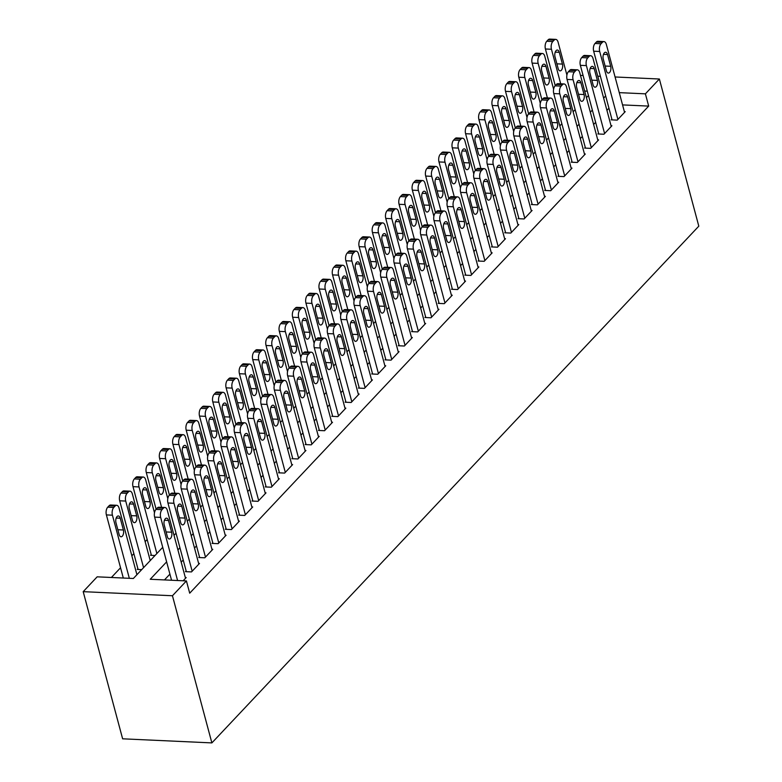 <?xml version="1.0" encoding="UTF-8"?>
<svg xmlns="http://www.w3.org/2000/svg" width="782" height="782" viewBox="0 0 782 782"><rect width="100%" height="100%" fill="white"/><g stroke="black" fill="none" stroke-linecap="round" stroke-linejoin="round"><path stroke-width="1.17" d="M162.724 547.322L133.351 578.494L97.164 576.833L83.195 591.661L122.627 738.814L211.873 742.9L698.805 226.164L659.373 79.011L645.404 93.84L619.266 92.638M147.163 539.531L145.149 541.662M133.859 553.646L131.845 555.787M120.555 567.761L111.396 577.487M611.866 119.138L611.201 119.841L617.233 120.125L625.219 111.65L624.349 111.611M598.562 133.253L597.898 133.966L603.929 134.24L611.915 125.765L611.045 125.726M585.259 147.378L584.594 148.081L590.625 148.355L598.611 139.89L597.741 139.851M571.955 161.493L571.29 162.197L577.321 162.48L585.307 154.005L584.437 153.966M558.651 175.618L557.986 176.321L564.018 176.595L572.004 168.12L571.134 168.081M545.347 189.733L544.683 190.437L550.714 190.71L558.7 182.245L557.83 182.206M532.043 203.848L531.379 204.552L537.41 204.835L545.396 196.36L544.526 196.321M518.74 217.973L518.075 218.677L524.106 218.95L532.083 210.475L531.222 210.436M505.436 232.088L504.771 232.792L510.802 233.065L518.779 224.6L517.919 224.561M492.132 246.203L491.467 246.917L497.499 247.19L505.475 238.715L504.615 238.676M478.828 260.328L478.164 261.032L484.195 261.305L492.171 252.84L491.311 252.791M465.525 274.443L464.86 275.147L470.891 275.43L478.867 266.955L478.007 266.916M452.221 288.558L451.556 289.272L457.587 289.545L465.564 281.07L464.704 281.031M438.917 302.683L438.252 303.387L444.284 303.66L452.26 295.195L451.4 295.156M425.613 316.798L424.949 317.502L430.98 317.785L438.956 309.31L438.096 309.271M412.31 330.913L411.645 331.627L417.676 331.9L425.652 323.425L424.792 323.386M399.006 345.038L398.341 345.742L404.372 346.015L412.349 337.55L411.488 337.511M385.702 359.153L385.037 359.857L391.068 360.14L399.045 351.665L398.185 351.626M372.398 373.268L371.733 373.982L377.765 374.255L385.741 365.781L384.881 365.741M359.094 387.393L358.43 388.097L364.461 388.371L372.437 379.905L371.577 379.866M345.791 401.508L345.126 402.212L351.157 402.495L359.133 394.02L358.273 393.981M332.487 415.633L331.822 416.337L337.853 416.611L345.83 408.136L344.97 408.096M319.183 429.748L318.518 430.452L324.55 430.726L332.526 422.26L331.666 422.221M305.879 443.863L305.215 444.567L311.246 444.85L319.222 436.376L318.362 436.336M292.576 457.988L291.911 458.692L297.932 458.966L305.918 450.491L305.058 450.452M279.272 472.103L278.607 472.807L284.628 473.081L292.615 464.616L291.754 464.576M265.968 486.218L265.303 486.932L271.325 487.206L279.311 478.731L278.451 478.692M252.664 500.343L251.99 501.047L258.021 501.321L266.007 492.856L265.147 492.807M239.36 514.458L238.686 515.162L244.717 515.436L252.703 506.971L251.843 506.932M226.047 528.573L225.382 529.287L231.413 529.561L239.4 521.086L238.53 521.047M212.743 542.698L212.078 543.402L218.11 543.676L226.096 535.211L225.226 535.171M199.439 556.813L198.775 557.517L204.806 557.801L212.792 549.326L211.922 549.287M186.136 570.928L185.471 571.642L191.502 571.916L199.488 563.441L198.618 563.402M137.896 568.719L137.231 569.423L141.698 569.628M151.2 554.604L150.535 555.308L155.002 555.513M166.625 561.877L150.232 579.267L186.419 580.928L189.703 593.186L648.689 106.098L622.55 104.905M608.943 108.219L606.93 110.36M595.64 122.344L593.626 124.475M582.336 136.459L580.322 138.6M569.032 150.584L567.018 152.715M555.728 164.699L553.715 166.84M542.425 178.814L540.411 180.955M529.121 192.939L527.107 195.07M515.817 207.054L513.803 209.195M502.513 221.169L500.5 223.31M489.209 235.294L487.196 237.425M475.906 249.409L473.892 251.55M462.602 263.524L460.588 265.665M449.298 277.649L447.284 279.78M435.994 291.764L433.981 293.905M422.691 305.879L420.677 308.02M409.387 320.004L407.373 322.135M396.083 334.119L394.069 336.26M382.779 348.234L380.756 350.375M369.475 362.359L367.452 364.49M356.172 376.474L354.148 378.615M342.858 390.589L340.844 392.73M329.554 404.714L327.541 406.855M316.251 418.829L314.237 420.97M302.947 432.954L300.933 435.085M289.643 447.069L287.629 449.21M276.339 461.185L274.326 463.325M263.035 475.309L261.022 477.44M249.732 489.424L247.718 491.565M236.428 503.54L234.414 505.68M223.124 517.664L221.111 519.795M209.82 531.78L207.807 533.92M196.517 545.895L194.503 548.035M183.213 560.02L181.199 562.15M169.909 574.135L164.464 579.921M183.154 580.772L186.184 577.566L185.314 577.527M648.689 106.098L645.404 93.84M186.419 580.928L172.451 595.747L211.873 742.9M659.373 79.011L615.072 76.978M600.39 76.304L597.771 76.186M583.089 75.512L580.469 75.395M587.292 91.171L584.672 91.054M174.015 535.338L176.028 533.197M187.318 521.223L189.332 519.082M200.622 507.098L202.636 504.967M213.926 492.983L215.94 490.842M227.23 478.867L229.243 476.727M240.533 464.743L242.547 462.612M253.837 450.627L255.851 448.487M267.141 436.512L269.155 434.372M280.445 422.388L282.458 420.247M293.749 408.272L295.762 406.132M307.052 394.148L309.066 392.017M320.356 380.032L322.37 377.892M333.66 365.917L335.673 363.777M346.964 351.792L348.977 349.662M360.267 337.677L362.281 335.537M373.571 323.562L375.585 321.422M386.875 309.437L388.889 307.306M400.179 295.322L402.202 293.182M413.483 281.207L415.506 279.066M426.786 267.082L428.81 264.951M440.1 252.967L442.113 250.827M453.404 238.852L455.417 236.711M466.707 224.727L468.721 222.596M480.011 210.612L482.025 208.471M493.315 196.497L495.329 194.356M506.619 182.372L508.632 180.241M519.922 168.257L521.936 166.116M533.226 154.132L535.24 152.001M546.53 140.017L548.544 137.876M559.834 125.902L561.847 123.761M573.138 111.777L575.151 109.646M586.441 97.662L588.455 95.521M83.195 591.661L172.451 595.747M605.659 95.961L603.645 98.102M592.355 110.076L590.342 112.217M579.051 124.201L577.038 126.332M565.748 138.316L563.734 140.457M552.444 152.431L550.43 154.572M539.14 166.556L537.126 168.687M525.836 180.671L523.823 182.812M512.533 194.786L510.519 196.927M499.229 208.911L497.215 211.042M485.925 223.026L483.911 225.167M472.621 237.142L470.608 239.282M459.317 251.266L457.294 253.407M446.014 265.381L443.99 267.522M432.71 279.506L430.687 281.637M419.396 293.621L417.383 295.762M406.093 307.737L404.079 309.877M392.789 321.861L390.775 323.992M379.485 335.977L377.471 338.117M366.181 350.092L364.168 352.232M352.877 364.217L350.864 366.347M339.574 378.332L337.56 380.472M326.27 392.447L324.256 394.587M312.966 406.572L310.953 408.703M299.662 420.687L297.649 422.827M286.359 434.802L284.345 436.942M273.055 448.927L271.041 451.058M259.751 463.042L257.737 465.182M246.447 477.157L244.434 479.298M233.144 491.282L231.13 493.422M219.84 505.397L217.826 507.538M206.536 519.522L204.522 521.653M193.232 533.637L191.219 535.778M179.928 547.752L177.915 549.893M177.582 580.518L160.662 517.391A5.66 2.962 92.6 0 1 162.011 509.668L163.34 508.251A5.66 2.962 92.6 0 1 164.914 507.498A5.66 2.962 92.6 0 1 167.319 510.333L185.52 578.269M164.914 507.498L158.883 507.225A5.66 2.962 -87.4 0 0 157.309 507.977L155.98 509.385A5.66 2.962 -87.4 0 0 154.631 517.117L171.551 580.244M164.23 524.947A4.536 2.366 -87.4 0 1 164.396 520.382A4.536 2.366 -87.4 0 1 166.566 518.163A4.536 2.366 -87.4 0 1 168.482 520.431L171.639 532.21A4.536 2.366 -87.4 0 1 171.473 536.775A4.536 2.366 -87.4 0 1 169.303 538.994A4.536 2.366 -87.4 0 1 167.377 536.726L164.23 524.947M129.333 578.309L112.422 515.182A5.66 2.962 92.6 0 1 113.771 507.45L115.101 506.042A5.66 2.962 92.6 0 1 116.674 505.289A5.66 2.962 92.6 0 1 119.069 508.124L136.918 574.711M123.302 578.035L106.391 514.908A5.66 2.962 -87.4 0 1 107.74 507.176L109.069 505.768A5.66 2.962 -87.4 0 1 110.643 505.016L116.674 505.289M115.98 522.738L119.138 534.517A4.536 2.366 92.6 0 0 121.063 536.784A4.536 2.366 92.6 0 0 123.224 534.565A4.536 2.366 92.6 0 0 123.39 529.991L120.242 518.222A4.536 2.366 92.6 0 0 118.317 515.954A4.536 2.366 92.6 0 0 116.156 518.173A4.536 2.366 92.6 0 0 115.98 522.738M192.167 571.212L173.966 503.276A5.66 2.962 92.6 0 1 175.315 495.544L176.644 494.136A5.66 2.962 92.6 0 1 178.218 493.383A5.66 2.962 92.6 0 1 180.622 496.218L198.824 564.145M178.218 493.383L172.187 493.1A5.66 2.962 -87.4 0 0 170.613 493.862L169.283 495.27A5.66 2.962 -87.4 0 0 167.935 503.002L186.341 571.681M177.534 510.832A4.536 2.366 -87.4 0 1 177.7 506.257A4.536 2.366 -87.4 0 1 179.87 504.048A4.536 2.366 -87.4 0 1 181.786 506.316L184.943 518.085A4.536 2.366 -87.4 0 1 184.777 522.659A4.536 2.366 -87.4 0 1 182.607 524.869A4.536 2.366 -87.4 0 1 180.681 522.601L177.534 510.832M205.47 557.087L187.269 489.161A5.66 2.962 92.6 0 1 188.618 481.429L189.948 480.011A5.66 2.962 92.6 0 1 191.522 479.258A5.66 2.962 92.6 0 1 193.926 482.093L212.127 550.029M191.522 479.258L185.49 478.985A5.66 2.962 -87.4 0 0 183.917 479.737L182.587 481.155A5.66 2.962 -87.4 0 0 181.238 488.877L199.645 557.556M190.837 496.717A4.536 2.366 -87.4 0 1 191.004 492.142A4.536 2.366 -87.4 0 1 193.174 489.933A4.536 2.366 -87.4 0 1 195.089 492.201L198.247 503.97A4.536 2.366 -87.4 0 1 198.081 508.544A4.536 2.366 -87.4 0 1 195.911 510.754A4.536 2.366 -87.4 0 1 193.985 508.486L190.837 496.717M218.774 542.972L200.573 475.036A5.66 2.962 92.6 0 1 201.922 467.313L203.252 465.896A5.66 2.962 92.6 0 1 204.825 465.143A5.66 2.962 92.6 0 1 207.23 467.978L225.431 535.914M204.825 465.143L198.794 464.87A5.66 2.962 -87.4 0 0 197.22 465.622L195.891 467.03A5.66 2.962 -87.4 0 0 194.542 474.762L212.948 543.441M204.141 482.592A4.536 2.366 -87.4 0 1 204.307 478.027A4.536 2.366 -87.4 0 1 206.477 475.808A4.536 2.366 -87.4 0 1 208.393 478.076L211.551 489.855A4.536 2.366 -87.4 0 1 211.384 494.42A4.536 2.366 -87.4 0 1 209.214 496.638A4.536 2.366 -87.4 0 1 207.289 494.371L204.141 482.592M232.078 528.857L213.877 460.921A5.66 2.962 92.6 0 1 215.226 453.189L216.555 451.781A5.66 2.962 92.6 0 1 218.129 451.028A5.66 2.962 92.6 0 1 220.534 453.863L238.735 521.789M218.129 451.028L212.098 450.745A5.66 2.962 -87.4 0 0 210.524 451.497L209.195 452.915A5.66 2.962 -87.4 0 0 207.846 460.647L226.252 529.326M217.445 468.477A4.536 2.366 -87.4 0 1 217.611 463.902A4.536 2.366 -87.4 0 1 219.781 461.693A4.536 2.366 -87.4 0 1 221.697 463.961L224.854 475.73A4.536 2.366 -87.4 0 1 224.688 480.304A4.536 2.366 -87.4 0 1 222.518 482.514A4.536 2.366 -87.4 0 1 220.592 480.246L217.445 468.477M143.565 567.654L125.726 501.067A5.66 2.962 92.6 0 1 127.075 493.334L128.404 491.927A5.66 2.962 92.6 0 1 129.978 491.174A5.66 2.962 92.6 0 1 132.373 493.999L150.222 560.596M138.091 569.462L119.695 500.783A5.66 2.962 -87.4 0 1 121.044 493.061L122.373 491.643A5.66 2.962 -87.4 0 1 123.947 490.891L129.978 491.174M129.284 508.623L132.441 520.392A4.536 2.366 92.6 0 0 134.367 522.659A4.536 2.366 92.6 0 0 136.527 520.45A4.536 2.366 92.6 0 0 136.703 515.876L133.546 504.107A4.536 2.366 92.6 0 0 131.62 501.839A4.536 2.366 92.6 0 0 129.46 504.048A4.536 2.366 92.6 0 0 129.284 508.623M156.869 553.529L139.03 486.942A5.66 2.962 92.6 0 1 140.379 479.219L141.708 477.802A5.66 2.962 92.6 0 1 143.282 477.049A5.66 2.962 92.6 0 1 145.677 479.884L154.494 512.767M151.405 555.347L132.999 486.668A5.66 2.962 -87.4 0 1 134.348 478.936L135.677 477.528A5.66 2.962 -87.4 0 1 137.251 476.776L143.282 477.049M142.588 494.507L145.745 506.277A4.536 2.366 92.6 0 0 147.671 508.544A4.536 2.366 92.6 0 0 149.831 506.325A4.536 2.366 92.6 0 0 150.007 501.761L146.85 489.982A4.536 2.366 92.6 0 0 144.924 487.714A4.536 2.366 92.6 0 0 142.764 489.933A4.536 2.366 92.6 0 0 142.588 494.507M161.581 507.342L152.334 472.827A5.66 2.962 92.6 0 1 153.683 465.095L155.012 463.687A5.66 2.962 92.6 0 1 156.586 462.934A5.66 2.962 92.6 0 1 158.981 465.769L167.798 498.652M156.126 509.229L146.302 472.553A5.66 2.962 -87.4 0 1 147.651 464.821L148.981 463.413A5.66 2.962 -87.4 0 1 150.555 462.661L156.586 462.934M155.892 480.383L159.049 492.152A4.536 2.366 92.6 0 0 160.975 494.42A4.536 2.366 92.6 0 0 163.135 492.21A4.536 2.366 92.6 0 0 163.311 487.636L160.154 475.867A4.536 2.366 92.6 0 0 158.228 473.599A4.536 2.366 92.6 0 0 156.068 475.808A4.536 2.366 92.6 0 0 155.892 480.383M174.885 493.227L165.637 458.711A5.66 2.962 92.6 0 1 166.986 450.979L168.316 449.572A5.66 2.962 92.6 0 1 169.89 448.809A5.66 2.962 92.6 0 1 172.284 451.644L181.101 484.537M169.43 495.114L159.606 458.428A5.66 2.962 -87.4 0 1 160.955 450.706L162.285 449.288A5.66 2.962 -87.4 0 1 163.858 448.536L169.89 448.809M169.195 466.268L172.353 478.037A4.536 2.366 92.6 0 0 174.278 480.304A4.536 2.366 92.6 0 0 176.439 478.095A4.536 2.366 92.6 0 0 176.615 473.521L173.457 461.751A4.536 2.366 92.6 0 0 171.532 459.484A4.536 2.366 92.6 0 0 169.371 461.693A4.536 2.366 92.6 0 0 169.195 466.268M245.382 514.732L227.181 446.796A5.66 2.962 92.6 0 1 228.53 439.073L229.859 437.656A5.66 2.962 92.6 0 1 231.433 436.903A5.66 2.962 92.6 0 1 233.838 439.738L252.039 507.674M231.433 436.903L225.402 436.63A5.66 2.962 -87.4 0 0 223.828 437.382L222.499 438.8A5.66 2.962 -87.4 0 0 221.15 446.522L239.556 515.201M230.749 454.362A4.536 2.366 -87.4 0 1 230.915 449.787A4.536 2.366 -87.4 0 1 233.085 447.578A4.536 2.366 -87.4 0 1 235.001 449.846L238.158 461.615A4.536 2.366 -87.4 0 1 237.992 466.189A4.536 2.366 -87.4 0 1 235.822 468.398A4.536 2.366 -87.4 0 1 233.896 466.131L230.749 454.362M188.188 479.112L178.941 444.587A5.66 2.962 92.6 0 1 180.29 436.864L181.62 435.447A5.66 2.962 92.6 0 1 183.193 434.694A5.66 2.962 92.6 0 1 185.588 437.529L194.405 470.412M182.734 480.989L172.91 444.313A5.66 2.962 -87.4 0 1 174.259 436.581L175.588 435.173A5.66 2.962 -87.4 0 1 177.162 434.421L183.193 434.694M182.499 452.143L185.657 463.922A4.536 2.366 92.6 0 0 187.582 466.189A4.536 2.366 92.6 0 0 189.743 463.97A4.536 2.366 92.6 0 0 189.918 459.405L186.761 447.627A4.536 2.366 92.6 0 0 184.835 445.359A4.536 2.366 92.6 0 0 182.675 447.578A4.536 2.366 92.6 0 0 182.499 452.143M258.686 500.617L240.485 432.681A5.66 2.962 92.6 0 1 241.834 424.949L243.163 423.541A5.66 2.962 92.6 0 1 244.737 422.788A5.66 2.962 92.6 0 1 247.141 425.623L265.342 493.559M244.737 422.788L238.706 422.515A5.66 2.962 -87.4 0 0 237.132 423.267L235.802 424.675A5.66 2.962 -87.4 0 0 234.453 432.407L252.86 501.086M244.052 440.237A4.536 2.366 -87.4 0 1 244.219 435.672A4.536 2.366 -87.4 0 1 246.389 433.453A4.536 2.366 -87.4 0 1 248.305 435.721L251.462 447.49A4.536 2.366 -87.4 0 1 251.296 452.064A4.536 2.366 -87.4 0 1 249.126 454.283A4.536 2.366 -87.4 0 1 247.2 452.016L244.052 440.237M201.492 464.987L192.245 430.471A5.66 2.962 92.6 0 1 193.594 422.739L194.923 421.332A5.66 2.962 92.6 0 1 196.497 420.579A5.66 2.962 92.6 0 1 198.892 423.414L207.709 456.297M196.038 466.874L186.214 430.198A5.66 2.962 -87.4 0 1 187.563 422.466L188.892 421.058A5.66 2.962 -87.4 0 1 190.466 420.296L196.497 420.579M195.803 438.028L198.96 449.797A4.536 2.366 92.6 0 0 200.886 452.064A4.536 2.366 92.6 0 0 203.046 449.855A4.536 2.366 92.6 0 0 203.222 445.281L200.065 433.511A4.536 2.366 92.6 0 0 198.139 431.244A4.536 2.366 92.6 0 0 195.979 433.453A4.536 2.366 92.6 0 0 195.803 438.028M271.989 486.502L253.788 418.565A5.66 2.962 92.6 0 1 255.137 410.833L256.467 409.426A5.66 2.962 92.6 0 1 258.04 408.673A5.66 2.962 92.6 0 1 260.445 411.508L278.646 479.434M258.04 408.673L252.009 408.39A5.66 2.962 -87.4 0 0 250.435 409.142L249.106 410.56A5.66 2.962 -87.4 0 0 247.757 418.282L266.163 486.971M257.356 426.122A4.536 2.366 -87.4 0 1 257.522 421.547A4.536 2.366 -87.4 0 1 259.692 419.338A4.536 2.366 -87.4 0 1 261.608 421.606L264.766 433.375A4.536 2.366 -87.4 0 1 264.599 437.949A4.536 2.366 -87.4 0 1 262.429 440.158A4.536 2.366 -87.4 0 1 260.504 437.891L257.356 426.122M214.796 450.872L205.549 416.356A5.66 2.962 92.6 0 1 206.898 408.624L208.227 407.207A5.66 2.962 92.6 0 1 209.801 406.454A5.66 2.962 92.6 0 1 212.196 409.289L221.013 442.182M209.341 452.758L199.518 416.073A5.66 2.962 -87.4 0 1 200.866 408.351L202.196 406.933A5.66 2.962 -87.4 0 1 203.77 406.181L209.801 406.454M209.107 423.912L212.264 435.682A4.536 2.366 92.6 0 0 214.19 437.949A4.536 2.366 92.6 0 0 216.35 435.74A4.536 2.366 92.6 0 0 216.526 431.165L213.369 419.396A4.536 2.366 92.6 0 0 211.443 417.129A4.536 2.366 92.6 0 0 209.283 419.338A4.536 2.366 92.6 0 0 209.107 423.912M285.303 472.377L267.092 404.441A5.66 2.962 92.6 0 1 268.441 396.718L269.77 395.301A5.66 2.962 92.6 0 1 271.344 394.548A5.66 2.962 92.6 0 1 273.749 397.383L291.95 465.319M271.344 394.548L265.313 394.275A5.66 2.962 -87.4 0 0 263.739 395.027L262.41 396.435A5.66 2.962 -87.4 0 0 261.061 404.167L279.467 472.846M270.66 412.006A4.536 2.366 -87.4 0 1 270.826 407.432A4.536 2.366 -87.4 0 1 272.996 405.213A4.536 2.366 -87.4 0 1 274.912 407.481L278.069 419.26A4.536 2.366 -87.4 0 1 277.903 423.824A4.536 2.366 -87.4 0 1 275.733 426.043A4.536 2.366 -87.4 0 1 273.817 423.776L270.66 412.006M228.1 436.757L218.852 402.231A5.66 2.962 92.6 0 1 220.201 394.509L221.531 393.092A5.66 2.962 92.6 0 1 223.105 392.339A5.66 2.962 92.6 0 1 225.499 395.174L234.317 428.057M222.645 438.634L212.821 401.958A5.66 2.962 -87.4 0 1 214.17 394.226L215.5 392.818A5.66 2.962 -87.4 0 1 217.073 392.065L223.105 392.339M222.411 409.788L225.568 421.566A4.536 2.366 92.6 0 0 227.494 423.834A4.536 2.366 92.6 0 0 229.654 421.615A4.536 2.366 92.6 0 0 229.83 417.05L226.672 405.272A4.536 2.366 92.6 0 0 224.747 403.004A4.536 2.366 92.6 0 0 222.587 405.223A4.536 2.366 92.6 0 0 222.411 409.788M298.607 458.262L280.396 390.326A5.66 2.962 92.6 0 1 281.745 382.594L283.074 381.186A5.66 2.962 92.6 0 1 284.648 380.433A5.66 2.962 92.6 0 1 287.053 383.268L305.254 451.204M284.648 380.433L278.617 380.16A5.66 2.962 -87.4 0 0 277.043 380.912L275.714 382.32A5.66 2.962 -87.4 0 0 274.365 390.052L292.771 458.731M283.964 397.882A4.536 2.366 -87.4 0 1 284.13 393.317A4.536 2.366 -87.4 0 1 286.3 391.098A4.536 2.366 -87.4 0 1 288.216 393.366L291.373 405.135A4.536 2.366 -87.4 0 1 291.207 409.709A4.536 2.366 -87.4 0 1 289.037 411.928A4.536 2.366 -87.4 0 1 287.121 409.66L283.964 397.882M311.91 444.147L293.7 376.21A5.66 2.962 92.6 0 1 295.049 368.478L296.378 367.071A5.66 2.962 92.6 0 1 297.952 366.318A5.66 2.962 92.6 0 1 300.356 369.153L318.557 437.079M297.952 366.318L291.921 366.035A5.66 2.962 -87.4 0 0 290.347 366.787L289.017 368.205A5.66 2.962 -87.4 0 0 287.668 375.927L306.075 444.616M297.268 383.767A4.536 2.366 -87.4 0 1 297.434 379.192A4.536 2.366 -87.4 0 1 299.604 376.983A4.536 2.366 -87.4 0 1 301.52 379.25L304.677 391.02A4.536 2.366 -87.4 0 1 304.511 395.594A4.536 2.366 -87.4 0 1 302.341 397.803A4.536 2.366 -87.4 0 1 300.425 395.536L297.268 383.767M325.214 430.022L307.003 362.086A5.66 2.962 92.6 0 1 308.352 354.363L309.682 352.946A5.66 2.962 92.6 0 1 311.256 352.193A5.66 2.962 92.6 0 1 313.66 355.028L331.861 422.964M311.256 352.193L305.224 351.92A5.66 2.962 -87.4 0 0 303.651 352.672L302.321 354.08A5.66 2.962 -87.4 0 0 300.972 361.812L319.379 430.491M310.571 369.651A4.536 2.366 -87.4 0 1 310.737 365.077A4.536 2.366 -87.4 0 1 312.908 362.858A4.536 2.366 -87.4 0 1 314.823 365.126L317.981 376.904A4.536 2.366 -87.4 0 1 317.815 381.469A4.536 2.366 -87.4 0 1 315.645 383.688A4.536 2.366 -87.4 0 1 313.729 381.421L310.571 369.651M338.518 415.907L320.307 347.97A5.66 2.962 92.6 0 1 321.656 340.238L322.986 338.831A5.66 2.962 92.6 0 1 324.559 338.078A5.66 2.962 92.6 0 1 326.964 340.913L345.165 408.849M324.559 338.078L318.528 337.804A5.66 2.962 -87.4 0 0 316.954 338.557L315.625 339.965A5.66 2.962 -87.4 0 0 314.276 347.697L332.682 416.376M323.875 355.527A4.536 2.366 -87.4 0 1 324.041 350.962A4.536 2.366 -87.4 0 1 326.211 348.743A4.536 2.366 -87.4 0 1 328.127 351.01L331.285 362.78A4.536 2.366 -87.4 0 1 331.118 367.354A4.536 2.366 -87.4 0 1 328.948 369.573A4.536 2.366 -87.4 0 1 327.032 367.305L323.875 355.527M351.822 401.782L333.611 333.855A5.66 2.962 92.6 0 1 334.96 326.123L336.289 324.716A5.66 2.962 92.6 0 1 337.863 323.963A5.66 2.962 92.6 0 1 340.268 326.788L358.469 394.724M337.863 323.963L331.832 323.68A5.66 2.962 -87.4 0 0 330.258 324.432L328.929 325.85A5.66 2.962 -87.4 0 0 327.59 333.572L345.986 402.251M337.179 341.411A4.536 2.366 -87.4 0 1 337.345 336.837A4.536 2.366 -87.4 0 1 339.515 334.628A4.536 2.366 -87.4 0 1 341.431 336.895L344.588 348.664A4.536 2.366 -87.4 0 1 344.422 353.239A4.536 2.366 -87.4 0 1 342.252 355.448A4.536 2.366 -87.4 0 1 340.336 353.181L337.179 341.411M365.126 387.667L346.915 319.73A5.66 2.962 92.6 0 1 348.264 312.008L349.593 310.591A5.66 2.962 92.6 0 1 351.167 309.838A5.66 2.962 92.6 0 1 353.572 312.673L371.773 380.609M351.167 309.838L345.136 309.564A5.66 2.962 -87.4 0 0 343.562 310.317L342.233 311.725A5.66 2.962 -87.4 0 0 340.893 319.457L359.29 388.136M350.483 327.296A4.536 2.366 -87.4 0 1 350.649 322.722A4.536 2.366 -87.4 0 1 352.819 320.503A4.536 2.366 -87.4 0 1 354.735 322.771L357.892 334.549A4.536 2.366 -87.4 0 1 357.726 339.114A4.536 2.366 -87.4 0 1 355.556 341.333A4.536 2.366 -87.4 0 1 353.64 339.065L350.483 327.296M378.429 373.552L360.219 305.615A5.66 2.962 92.6 0 1 361.567 297.883L362.897 296.476A5.66 2.962 92.6 0 1 364.471 295.723A5.66 2.962 92.6 0 1 366.875 298.558L385.076 366.494M364.471 295.723L358.439 295.449A5.66 2.962 -87.4 0 0 356.866 296.202L355.536 297.61A5.66 2.962 -87.4 0 0 354.197 305.342L372.594 374.021M363.786 313.171A4.536 2.366 -87.4 0 1 363.953 308.597A4.536 2.366 -87.4 0 1 366.123 306.388A4.536 2.366 -87.4 0 1 368.048 308.655L371.196 320.425A4.536 2.366 -87.4 0 1 371.03 324.999A4.536 2.366 -87.4 0 1 368.86 327.208A4.536 2.366 -87.4 0 1 366.944 324.941L363.786 313.171M391.733 359.427L373.532 291.5A5.66 2.962 92.6 0 1 374.871 283.768L376.201 282.361A5.66 2.962 92.6 0 1 377.774 281.598A5.66 2.962 92.6 0 1 380.179 284.433L398.38 352.369M377.774 281.598L371.743 281.325A5.66 2.962 -87.4 0 0 370.169 282.077L368.84 283.495A5.66 2.962 -87.4 0 0 367.501 291.217L385.897 359.896M377.09 299.056A4.536 2.366 -87.4 0 1 377.256 294.482A4.536 2.366 -87.4 0 1 379.426 292.273A4.536 2.366 -87.4 0 1 381.352 294.54L384.5 306.309A4.536 2.366 -87.4 0 1 384.333 310.884A4.536 2.366 -87.4 0 1 382.163 313.093A4.536 2.366 -87.4 0 1 380.248 310.825L377.09 299.056M405.037 345.312L386.836 277.375A5.66 2.962 92.6 0 1 388.175 269.653L389.504 268.236A5.66 2.962 92.6 0 1 391.078 267.483A5.66 2.962 92.6 0 1 393.483 270.318L411.684 338.254M391.078 267.483L385.047 267.209A5.66 2.962 -87.4 0 0 383.473 267.962L382.144 269.37A5.66 2.962 -87.4 0 0 380.805 277.102L399.201 345.781M390.394 284.931A4.536 2.366 -87.4 0 1 390.56 280.367A4.536 2.366 -87.4 0 1 392.73 278.148A4.536 2.366 -87.4 0 1 394.656 280.415L397.803 292.194A4.536 2.366 -87.4 0 1 397.637 296.759A4.536 2.366 -87.4 0 1 395.467 298.978A4.536 2.366 -87.4 0 1 393.551 296.71L390.394 284.931M418.341 331.197L400.14 263.26A5.66 2.962 92.6 0 1 401.479 255.528L402.808 254.121A5.66 2.962 92.6 0 1 404.382 253.368A5.66 2.962 92.6 0 1 406.787 256.203L424.988 324.139M404.382 253.368L398.351 253.085A5.66 2.962 -87.4 0 0 396.777 253.847L395.448 255.255A5.66 2.962 -87.4 0 0 394.108 262.987L412.505 331.666M403.698 270.816A4.536 2.366 -87.4 0 1 403.864 266.242A4.536 2.366 -87.4 0 1 406.034 264.033A4.536 2.366 -87.4 0 1 407.96 266.3L411.107 278.069A4.536 2.366 -87.4 0 1 410.941 282.644A4.536 2.366 -87.4 0 1 408.771 284.853A4.536 2.366 -87.4 0 1 406.855 282.585L403.698 270.816M431.644 317.072L413.443 249.145A5.66 2.962 92.6 0 1 414.783 241.413L416.112 239.996A5.66 2.962 92.6 0 1 417.686 239.243A5.66 2.962 92.6 0 1 420.09 242.078L438.291 310.014M417.686 239.243L411.655 238.969A5.66 2.962 -87.4 0 0 410.091 239.722L408.751 241.139A5.66 2.962 -87.4 0 0 407.412 248.862L425.809 317.541M417.002 256.701A4.536 2.366 -87.4 0 1 417.168 252.127A4.536 2.366 -87.4 0 1 419.338 249.917A4.536 2.366 -87.4 0 1 421.263 252.185L424.411 263.954A4.536 2.366 -87.4 0 1 424.245 268.529A4.536 2.366 -87.4 0 1 422.075 270.738A4.536 2.366 -87.4 0 1 420.159 268.47L417.002 256.701M444.948 302.957L426.747 235.02A5.66 2.962 92.6 0 1 428.086 227.298L429.416 225.881A5.66 2.962 92.6 0 1 430.99 225.128A5.66 2.962 92.6 0 1 433.394 227.963L451.595 295.899M430.99 225.128L424.968 224.854A5.66 2.962 -87.4 0 0 423.394 225.607L422.055 227.015A5.66 2.962 -87.4 0 0 420.716 234.747L439.113 303.426M430.305 242.576A4.536 2.366 -87.4 0 1 430.471 238.011A4.536 2.366 -87.4 0 1 432.642 235.793A4.536 2.366 -87.4 0 1 434.567 238.06L437.715 249.839A4.536 2.366 -87.4 0 1 437.549 254.404A4.536 2.366 -87.4 0 1 435.378 256.623A4.536 2.366 -87.4 0 1 433.463 254.355L430.305 242.576M241.403 422.632L232.156 388.116A5.66 2.962 92.6 0 1 233.505 380.384L234.835 378.977A5.66 2.962 92.6 0 1 236.408 378.224A5.66 2.962 92.6 0 1 238.803 381.059L247.62 413.942M235.949 424.518L226.125 387.843A5.66 2.962 -87.4 0 1 227.474 380.111L228.803 378.693A5.66 2.962 -87.4 0 1 230.377 377.941L236.408 378.224M235.714 395.672L238.872 407.442A4.536 2.366 92.6 0 0 240.797 409.709A4.536 2.366 92.6 0 0 242.958 407.5A4.536 2.366 92.6 0 0 243.134 402.925L239.976 391.156A4.536 2.366 92.6 0 0 238.051 388.889A4.536 2.366 92.6 0 0 235.89 391.098A4.536 2.366 92.6 0 0 235.714 395.672M254.707 408.517L245.46 374.001A5.66 2.962 92.6 0 1 246.809 366.269L248.138 364.852A5.66 2.962 92.6 0 1 249.712 364.099A5.66 2.962 92.6 0 1 252.117 366.934L260.924 399.827M249.253 410.403L239.429 373.718A5.66 2.962 -87.4 0 1 240.778 365.996L242.107 364.578A5.66 2.962 -87.4 0 1 243.681 363.825L249.712 364.099M249.028 381.557L252.175 393.326A4.536 2.366 92.6 0 0 254.101 395.594A4.536 2.366 92.6 0 0 256.261 393.385A4.536 2.366 92.6 0 0 256.437 388.81L253.28 377.041A4.536 2.366 92.6 0 0 251.354 374.774A4.536 2.366 92.6 0 0 249.194 376.983A4.536 2.366 92.6 0 0 249.028 381.557M268.011 394.402L258.764 359.876A5.66 2.962 92.6 0 1 260.113 352.144L261.442 350.737A5.66 2.962 92.6 0 1 263.016 349.984A5.66 2.962 92.6 0 1 265.421 352.819L274.228 385.702M262.566 396.279L252.733 359.603A5.66 2.962 -87.4 0 1 254.082 351.871L255.411 350.463A5.66 2.962 -87.4 0 1 256.985 349.71L263.016 349.984M262.332 367.432L265.479 379.211A4.536 2.366 92.6 0 0 267.405 381.479A4.536 2.366 92.6 0 0 269.565 379.26A4.536 2.366 92.6 0 0 269.741 374.686L266.584 362.916A4.536 2.366 92.6 0 0 264.668 360.649A4.536 2.366 92.6 0 0 262.498 362.868A4.536 2.366 92.6 0 0 262.332 367.432M281.315 380.277L272.068 345.761A5.66 2.962 92.6 0 1 273.417 338.029L274.746 336.622A5.66 2.962 92.6 0 1 276.32 335.869A5.66 2.962 92.6 0 1 278.724 338.704L287.532 371.587M275.87 382.163L266.036 345.488A5.66 2.962 -87.4 0 1 267.385 337.756L268.715 336.338A5.66 2.962 -87.4 0 1 270.289 335.586L276.32 335.869M275.635 353.317L278.783 365.086A4.536 2.366 92.6 0 0 280.709 367.354A4.536 2.366 92.6 0 0 282.879 365.145A4.536 2.366 92.6 0 0 283.045 360.57L279.888 348.801A4.536 2.366 92.6 0 0 277.972 346.534A4.536 2.366 92.6 0 0 275.802 348.743A4.536 2.366 92.6 0 0 275.635 353.317M294.618 366.162L285.371 331.636A5.66 2.962 92.6 0 1 286.72 323.914L288.05 322.497A5.66 2.962 92.6 0 1 289.623 321.744A5.66 2.962 92.6 0 1 292.028 324.579L300.835 357.472M289.174 368.039L279.34 331.363A5.66 2.962 -87.4 0 1 280.689 323.64L282.019 322.223A5.66 2.962 -87.4 0 1 283.592 321.47L289.623 321.744M288.939 339.202L292.087 350.971A4.536 2.366 92.6 0 0 294.012 353.239A4.536 2.366 92.6 0 0 296.183 351.03A4.536 2.366 92.6 0 0 296.349 346.455L293.191 334.676A4.536 2.366 92.6 0 0 291.275 332.418A4.536 2.366 92.6 0 0 289.105 334.628A4.536 2.366 92.6 0 0 288.939 339.202M307.922 352.047L298.675 317.521A5.66 2.962 92.6 0 1 300.024 309.789L301.353 308.382A5.66 2.962 92.6 0 1 302.927 307.629A5.66 2.962 92.6 0 1 305.332 310.464L314.139 343.347M302.478 353.923L292.644 317.248A5.66 2.962 -87.4 0 1 293.993 309.516L295.322 308.108A5.66 2.962 -87.4 0 1 296.896 307.355L302.927 307.629M302.243 325.077L305.391 336.856A4.536 2.366 92.6 0 0 307.316 339.124A4.536 2.366 92.6 0 0 309.486 336.905A4.536 2.366 92.6 0 0 309.652 332.33L306.495 320.561A4.536 2.366 92.6 0 0 304.579 318.294A4.536 2.366 92.6 0 0 302.409 320.512A4.536 2.366 92.6 0 0 302.243 325.077M321.226 337.922L311.979 303.406A5.66 2.962 92.6 0 1 313.328 295.674L314.657 294.267A5.66 2.962 92.6 0 1 316.231 293.514A5.66 2.962 92.6 0 1 318.636 296.349L327.443 329.232M315.781 339.808L305.948 303.123A5.66 2.962 -87.4 0 1 307.297 295.401L308.626 293.983A5.66 2.962 -87.4 0 1 310.2 293.23L316.231 293.514M315.547 310.962L318.694 322.731A4.536 2.366 92.6 0 0 320.62 324.999A4.536 2.366 92.6 0 0 322.79 322.79A4.536 2.366 92.6 0 0 322.956 318.215L319.799 306.446A4.536 2.366 92.6 0 0 317.883 304.178A4.536 2.366 92.6 0 0 315.713 306.388A4.536 2.366 92.6 0 0 315.547 310.962M334.53 323.807L325.283 289.281A5.66 2.962 92.6 0 1 326.632 281.559L327.961 280.142A5.66 2.962 92.6 0 1 329.535 279.389A5.66 2.962 92.6 0 1 331.939 282.224L340.747 315.107M329.085 325.683L319.252 289.008A5.66 2.962 -87.4 0 1 320.6 281.276L321.93 279.868A5.66 2.962 -87.4 0 1 323.504 279.115L329.535 279.389M328.851 296.847L331.998 308.616A4.536 2.366 92.6 0 0 333.924 310.884A4.536 2.366 92.6 0 0 336.094 308.665A4.536 2.366 92.6 0 0 336.26 304.1L333.103 292.321A4.536 2.366 92.6 0 0 331.187 290.054A4.536 2.366 92.6 0 0 329.017 292.273A4.536 2.366 92.6 0 0 328.851 296.847M347.834 309.692L338.586 275.166A5.66 2.962 92.6 0 1 339.935 267.434L341.265 266.027A5.66 2.962 92.6 0 1 342.839 265.274A5.66 2.962 92.6 0 1 345.243 268.109L354.05 300.992M342.389 311.568L332.555 274.893A5.66 2.962 -87.4 0 1 333.904 267.161L335.234 265.753A5.66 2.962 -87.4 0 1 336.807 265L342.839 265.274M342.154 282.722L345.302 294.501A4.536 2.366 92.6 0 0 347.228 296.769A4.536 2.366 92.6 0 0 349.398 294.55A4.536 2.366 92.6 0 0 349.564 289.975L346.406 278.206A4.536 2.366 92.6 0 0 344.491 275.938A4.536 2.366 92.6 0 0 342.32 278.157A4.536 2.366 92.6 0 0 342.154 282.722M361.137 295.567L351.89 261.051A5.66 2.962 92.6 0 1 353.239 253.319L354.569 251.912A5.66 2.962 92.6 0 1 356.142 251.159A5.66 2.962 92.6 0 1 358.547 253.994L367.354 286.877M355.693 297.453L345.859 260.768A5.66 2.962 -87.4 0 1 347.208 253.045L348.537 251.628A5.66 2.962 -87.4 0 1 350.111 250.875L356.142 251.159M355.458 268.607L358.606 280.376A4.536 2.366 92.6 0 0 360.531 282.644A4.536 2.366 92.6 0 0 362.701 280.435A4.536 2.366 92.6 0 0 362.868 275.86L359.71 264.091A4.536 2.366 92.6 0 0 357.794 261.823A4.536 2.366 92.6 0 0 355.624 264.033A4.536 2.366 92.6 0 0 355.458 268.607M374.441 281.452L365.194 246.926A5.66 2.962 92.6 0 1 366.543 239.204L367.872 237.787A5.66 2.962 92.6 0 1 369.446 237.034A5.66 2.962 92.6 0 1 371.851 239.869L380.658 272.752M368.996 283.328L359.163 246.653A5.66 2.962 -87.4 0 1 360.512 238.921L361.841 237.513A5.66 2.962 -87.4 0 1 363.415 236.76L369.446 237.034M368.762 254.492L371.909 266.261A4.536 2.366 92.6 0 0 373.835 268.529A4.536 2.366 92.6 0 0 376.005 266.31A4.536 2.366 92.6 0 0 376.171 261.745L373.014 249.966A4.536 2.366 92.6 0 0 371.098 247.699A4.536 2.366 92.6 0 0 368.928 249.917A4.536 2.366 92.6 0 0 368.762 254.492M387.745 267.327L378.498 232.811A5.66 2.962 92.6 0 1 379.847 225.079L381.176 223.672A5.66 2.962 92.6 0 1 382.75 222.919A5.66 2.962 92.6 0 1 385.155 225.754L393.962 258.637M382.3 269.213L372.467 232.537A5.66 2.962 -87.4 0 1 373.816 224.805L375.145 223.398A5.66 2.962 -87.4 0 1 376.719 222.645L382.75 222.919M382.066 240.367L385.213 252.146A4.536 2.366 92.6 0 0 387.139 254.404A4.536 2.366 92.6 0 0 389.309 252.195A4.536 2.366 92.6 0 0 389.475 247.62L386.318 235.851A4.536 2.366 92.6 0 0 384.402 233.583A4.536 2.366 92.6 0 0 382.232 235.793A4.536 2.366 92.6 0 0 382.066 240.367M458.252 288.841L440.051 220.905A5.66 2.962 92.6 0 1 441.39 213.173L442.72 211.766A5.66 2.962 92.6 0 1 444.293 211.013A5.66 2.962 92.6 0 1 446.698 213.848L464.899 281.774M444.293 211.013L438.272 210.729A5.66 2.962 -87.4 0 0 436.698 211.482L435.359 212.9A5.66 2.962 -87.4 0 0 434.02 220.632L452.416 289.311M443.609 228.461A4.536 2.366 -87.4 0 1 443.775 223.887A4.536 2.366 -87.4 0 1 445.945 221.677A4.536 2.366 -87.4 0 1 447.871 223.945L451.019 235.714A4.536 2.366 -87.4 0 1 450.852 240.289A4.536 2.366 -87.4 0 1 448.682 242.498A4.536 2.366 -87.4 0 1 446.766 240.23L443.609 228.461M471.556 274.717L453.355 206.78A5.66 2.962 92.6 0 1 454.694 199.058L456.023 197.641A5.66 2.962 92.6 0 1 457.597 196.888A5.66 2.962 92.6 0 1 460.002 199.723L478.203 267.659M457.597 196.888L451.576 196.614A5.66 2.962 -87.4 0 0 450.002 197.367L448.663 198.784A5.66 2.962 -87.4 0 0 447.324 206.507L465.72 275.186M456.913 214.346A4.536 2.366 -87.4 0 1 457.079 209.772A4.536 2.366 -87.4 0 1 459.249 207.562A4.536 2.366 -87.4 0 1 461.175 209.83L464.322 221.599A4.536 2.366 -87.4 0 1 464.156 226.174A4.536 2.366 -87.4 0 1 461.986 228.383A4.536 2.366 -87.4 0 1 460.07 226.115L456.913 214.346M484.86 260.602L466.659 192.665A5.66 2.962 92.6 0 1 467.998 184.933L469.337 183.526A5.66 2.962 92.6 0 1 470.911 182.773A5.66 2.962 92.6 0 1 473.305 185.608L491.507 253.544M470.911 182.773L464.879 182.499A5.66 2.962 -87.4 0 0 463.306 183.252L461.967 184.66A5.66 2.962 -87.4 0 0 460.627 192.392L479.024 261.071M470.217 200.221A4.536 2.366 -87.4 0 1 470.383 195.656A4.536 2.366 -87.4 0 1 472.553 193.437A4.536 2.366 -87.4 0 1 474.478 195.705L477.626 207.474A4.536 2.366 -87.4 0 1 477.46 212.049A4.536 2.366 -87.4 0 1 475.29 214.268A4.536 2.366 -87.4 0 1 473.374 212L470.217 200.221M498.163 246.486L479.962 178.55A5.66 2.962 92.6 0 1 481.301 170.818L482.641 169.411A5.66 2.962 92.6 0 1 484.214 168.658A5.66 2.962 92.6 0 1 486.609 171.493L504.81 239.419M484.214 168.658L478.183 168.374A5.66 2.962 -87.4 0 0 476.609 169.127L475.28 170.544A5.66 2.962 -87.4 0 0 473.931 178.276L492.328 246.956M483.52 186.106A4.536 2.366 -87.4 0 1 483.687 181.532A4.536 2.366 -87.4 0 1 485.857 179.322A4.536 2.366 -87.4 0 1 487.782 181.59L490.93 193.359A4.536 2.366 -87.4 0 1 490.764 197.934A4.536 2.366 -87.4 0 1 488.594 200.143A4.536 2.366 -87.4 0 1 486.678 197.875L483.52 186.106M401.058 253.212L391.802 218.696A5.66 2.962 92.6 0 1 393.151 210.964L394.48 209.556A5.66 2.962 92.6 0 1 396.054 208.794A5.66 2.962 92.6 0 1 398.458 211.629L407.266 244.522M395.604 255.098L385.77 218.413A5.66 2.962 -87.4 0 1 387.119 210.69L388.449 209.273A5.66 2.962 -87.4 0 1 390.023 208.52L396.054 208.794M395.369 226.252L398.517 238.021A4.536 2.366 92.6 0 0 400.443 240.289A4.536 2.366 92.6 0 0 402.613 238.08A4.536 2.366 92.6 0 0 402.779 233.505L399.622 221.736A4.536 2.366 92.6 0 0 397.706 219.468A4.536 2.366 92.6 0 0 395.536 221.677A4.536 2.366 92.6 0 0 395.369 226.252M414.362 239.096L405.105 204.571A5.66 2.962 92.6 0 1 406.454 196.849L407.784 195.432A5.66 2.962 92.6 0 1 409.357 194.679A5.66 2.962 92.6 0 1 411.762 197.514L420.569 230.397M408.908 240.973L399.074 204.298A5.66 2.962 -87.4 0 1 400.423 196.565L401.752 195.158A5.66 2.962 -87.4 0 1 403.326 194.405L409.357 194.679M408.673 212.137L411.821 223.906A4.536 2.366 92.6 0 0 413.746 226.174A4.536 2.366 92.6 0 0 415.916 223.955A4.536 2.366 92.6 0 0 416.083 219.39L412.925 207.611A4.536 2.366 92.6 0 0 411.009 205.343A4.536 2.366 92.6 0 0 408.839 207.562A4.536 2.366 92.6 0 0 408.673 212.137M427.666 224.972L418.409 190.456A5.66 2.962 92.6 0 1 419.758 182.724L421.087 181.316A5.66 2.962 92.6 0 1 422.661 180.564A5.66 2.962 92.6 0 1 425.066 183.399L433.873 216.282M422.212 226.858L412.378 190.182A5.66 2.962 -87.4 0 1 413.727 182.45L415.056 181.043A5.66 2.962 -87.4 0 1 416.63 180.29L422.661 180.564M421.977 198.012L425.134 209.781A4.536 2.366 92.6 0 0 427.05 212.049A4.536 2.366 92.6 0 0 429.22 209.84A4.536 2.366 92.6 0 0 429.386 205.265L426.229 193.496A4.536 2.366 92.6 0 0 424.313 191.228A4.536 2.366 92.6 0 0 422.143 193.437A4.536 2.366 92.6 0 0 421.977 198.012M440.97 210.857L431.713 176.341A5.66 2.962 92.6 0 1 433.062 168.609L434.391 167.192A5.66 2.962 92.6 0 1 435.965 166.439A5.66 2.962 92.6 0 1 438.37 169.274L447.177 202.167M435.515 212.743L425.682 176.058A5.66 2.962 -87.4 0 1 427.031 168.335L428.36 166.918A5.66 2.962 -87.4 0 1 429.934 166.165L435.965 166.439M435.281 183.897L438.438 195.666A4.536 2.366 92.6 0 0 440.354 197.934A4.536 2.366 92.6 0 0 442.524 195.725A4.536 2.366 92.6 0 0 442.69 191.15L439.533 179.381A4.536 2.366 92.6 0 0 437.617 177.113A4.536 2.366 92.6 0 0 435.447 179.322A4.536 2.366 92.6 0 0 435.281 183.897M511.467 232.362L493.266 164.425A5.66 2.962 92.6 0 1 494.605 156.703L495.944 155.286A5.66 2.962 92.6 0 1 497.518 154.533A5.66 2.962 92.6 0 1 499.913 157.368L518.114 225.304M497.518 154.533L491.487 154.259A5.66 2.962 -87.4 0 0 489.913 155.012L488.584 156.42A5.66 2.962 -87.4 0 0 487.235 164.152L505.631 232.831M496.824 171.991A4.536 2.366 -87.4 0 1 496.99 167.416A4.536 2.366 -87.4 0 1 499.16 165.207A4.536 2.366 -87.4 0 1 501.086 167.465L504.234 179.244A4.536 2.366 -87.4 0 1 504.067 183.809A4.536 2.366 -87.4 0 1 501.897 186.028A4.536 2.366 -87.4 0 1 499.981 183.76L496.824 171.991M454.274 196.741L445.017 162.216A5.66 2.962 92.6 0 1 446.366 154.494L447.695 153.077A5.66 2.962 92.6 0 1 449.269 152.324A5.66 2.962 92.6 0 1 451.673 155.159L460.481 188.042M448.819 198.618L438.985 161.942A5.66 2.962 -87.4 0 1 440.334 154.21L441.664 152.803A5.66 2.962 -87.4 0 1 443.238 152.05L449.269 152.324M448.585 169.772L451.742 181.551A4.536 2.366 92.6 0 0 453.658 183.819A4.536 2.366 92.6 0 0 455.828 181.6A4.536 2.366 92.6 0 0 455.994 177.035L452.837 165.256A4.536 2.366 92.6 0 0 450.921 162.988A4.536 2.366 92.6 0 0 448.751 165.207A4.536 2.366 92.6 0 0 448.585 169.772M524.771 218.246L506.57 150.31A5.66 2.962 92.6 0 1 507.909 142.578L509.248 141.171A5.66 2.962 92.6 0 1 510.822 140.418A5.66 2.962 92.6 0 1 513.217 143.253L531.418 211.189M510.822 140.418L504.791 140.144A5.66 2.962 -87.4 0 0 503.217 140.897L501.888 142.304A5.66 2.962 -87.4 0 0 500.539 150.036L518.935 218.716M510.128 157.866A4.536 2.366 -87.4 0 1 510.304 153.301A4.536 2.366 -87.4 0 1 512.464 151.082A4.536 2.366 -87.4 0 1 514.39 153.35L517.537 165.119A4.536 2.366 -87.4 0 1 517.371 169.694A4.536 2.366 -87.4 0 1 515.201 171.913A4.536 2.366 -87.4 0 1 513.285 169.645L510.128 157.866M467.577 182.617L458.32 148.101A5.66 2.962 92.6 0 1 459.669 140.369L460.999 138.961A5.66 2.962 92.6 0 1 462.573 138.209A5.66 2.962 92.6 0 1 464.977 141.043L473.784 173.927M462.123 184.503L452.289 147.827A5.66 2.962 -87.4 0 1 453.638 140.095L454.968 138.688A5.66 2.962 -87.4 0 1 456.541 137.925L462.573 138.209M461.888 155.657L465.046 167.426A4.536 2.366 92.6 0 0 466.962 169.694A4.536 2.366 92.6 0 0 469.132 167.485A4.536 2.366 92.6 0 0 469.298 162.91L466.14 151.141A4.536 2.366 92.6 0 0 464.225 148.873A4.536 2.366 92.6 0 0 462.054 151.082A4.536 2.366 92.6 0 0 461.888 155.657M538.075 204.131L519.874 136.195A5.66 2.962 92.6 0 1 521.223 128.463L522.552 127.055A5.66 2.962 92.6 0 1 524.126 126.303A5.66 2.962 92.6 0 1 526.521 129.138L544.722 197.064M524.126 126.303L518.095 126.019A5.66 2.962 -87.4 0 0 516.521 126.772L515.191 128.189A5.66 2.962 -87.4 0 0 513.842 135.912L532.239 204.601M523.432 143.751A4.536 2.366 -87.4 0 1 523.608 139.176A4.536 2.366 -87.4 0 1 525.768 136.967A4.536 2.366 -87.4 0 1 527.694 139.235L530.841 151.004A4.536 2.366 -87.4 0 1 530.675 155.579A4.536 2.366 -87.4 0 1 528.515 157.788A4.536 2.366 -87.4 0 1 526.589 155.52L523.432 143.751M480.881 168.501L471.624 133.986A5.66 2.962 92.6 0 1 472.973 126.254L474.303 124.837A5.66 2.962 92.6 0 1 475.876 124.084A5.66 2.962 92.6 0 1 478.281 126.919L487.088 159.811M475.427 170.388L465.593 133.702A5.66 2.962 -87.4 0 1 466.942 125.98L468.271 124.563A5.66 2.962 -87.4 0 1 469.845 123.81L475.876 124.084M475.192 141.542L478.349 153.311A4.536 2.366 92.6 0 0 480.265 155.579A4.536 2.366 92.6 0 0 482.435 153.37A4.536 2.366 92.6 0 0 482.602 148.795L479.444 137.026A4.536 2.366 92.6 0 0 477.528 134.758A4.536 2.366 92.6 0 0 475.358 136.967A4.536 2.366 92.6 0 0 475.192 141.542M551.378 190.006L533.177 122.07A5.66 2.962 92.6 0 1 534.526 114.348L535.856 112.931A5.66 2.962 92.6 0 1 537.429 112.178A5.66 2.962 92.6 0 1 539.824 115.013L558.025 182.949M537.429 112.178L531.398 111.904A5.66 2.962 -87.4 0 0 529.825 112.657L528.495 114.064A5.66 2.962 -87.4 0 0 527.146 121.796L545.543 190.476M536.735 129.636A4.536 2.366 -87.4 0 1 536.911 125.061A4.536 2.366 -87.4 0 1 539.072 122.842A4.536 2.366 -87.4 0 1 540.997 125.11L544.155 136.889A4.536 2.366 -87.4 0 1 543.979 141.454A4.536 2.366 -87.4 0 1 541.818 143.673A4.536 2.366 -87.4 0 1 539.893 141.405L536.735 129.636M494.185 154.386L484.928 119.861A5.66 2.962 92.6 0 1 486.277 112.139L487.606 110.721A5.66 2.962 92.6 0 1 489.18 109.969A5.66 2.962 92.6 0 1 491.585 112.804L500.392 145.687M488.73 156.263L478.907 119.587A5.66 2.962 -87.4 0 1 480.246 111.855L481.575 110.448A5.66 2.962 -87.4 0 1 483.149 109.695L489.18 109.969M488.496 127.417L491.653 139.196A4.536 2.366 92.6 0 0 493.569 141.464A4.536 2.366 92.6 0 0 495.739 139.245A4.536 2.366 92.6 0 0 495.905 134.68L492.748 122.901A4.536 2.366 92.6 0 0 490.832 120.633A4.536 2.366 92.6 0 0 488.662 122.852A4.536 2.366 92.6 0 0 488.496 127.417M564.682 175.891L546.481 107.955A5.66 2.962 92.6 0 1 547.83 100.223L549.159 98.815A5.66 2.962 92.6 0 1 550.733 98.063A5.66 2.962 92.6 0 1 553.128 100.898L571.339 168.834M550.733 98.063L544.702 97.789A5.66 2.962 -87.4 0 0 543.128 98.542L541.799 99.949A5.66 2.962 -87.4 0 0 540.45 107.681L558.856 176.361M550.039 115.511A4.536 2.366 -87.4 0 1 550.215 110.946A4.536 2.366 -87.4 0 1 552.375 108.727A4.536 2.366 -87.4 0 1 554.301 110.995L557.458 122.764A4.536 2.366 -87.4 0 1 557.283 127.339A4.536 2.366 -87.4 0 1 555.122 129.558A4.536 2.366 -87.4 0 1 553.197 127.29L550.039 115.511M507.489 140.261L498.232 105.746A5.66 2.962 92.6 0 1 499.581 98.014L500.91 96.606A5.66 2.962 92.6 0 1 502.484 95.854A5.66 2.962 92.6 0 1 504.889 98.688L513.696 131.571M502.034 142.148L492.21 105.472A5.66 2.962 -87.4 0 1 493.55 97.74L494.879 96.323A5.66 2.962 -87.4 0 1 496.453 95.57L502.484 95.854M501.8 113.302L504.957 125.071A4.536 2.366 92.6 0 0 506.873 127.339A4.536 2.366 92.6 0 0 509.043 125.13A4.536 2.366 92.6 0 0 509.209 120.555L506.052 108.786A4.536 2.366 92.6 0 0 504.136 106.518A4.536 2.366 92.6 0 0 501.966 108.727A4.536 2.366 92.6 0 0 501.8 113.302M577.986 161.766L559.785 93.84A5.66 2.962 92.6 0 1 561.134 86.108L562.463 84.7A5.66 2.962 92.6 0 1 564.037 83.948A5.66 2.962 92.6 0 1 566.432 86.773L584.643 154.709M564.037 83.948L558.006 83.664A5.66 2.962 -87.4 0 0 556.432 84.417L555.103 85.834A5.66 2.962 -87.4 0 0 553.754 93.557L572.16 162.236M563.343 101.396A4.536 2.366 -87.4 0 1 563.519 96.821A4.536 2.366 -87.4 0 1 565.679 94.612A4.536 2.366 -87.4 0 1 567.605 96.88L570.762 108.649A4.536 2.366 -87.4 0 1 570.586 113.224A4.536 2.366 -87.4 0 1 568.426 115.433A4.536 2.366 -87.4 0 1 566.5 113.165L563.343 101.396M520.792 126.146L511.536 91.621A5.66 2.962 92.6 0 1 512.884 83.899L514.214 82.481A5.66 2.962 92.6 0 1 515.788 81.729A5.66 2.962 92.6 0 1 518.192 84.564L527 117.456M515.338 128.023L505.514 91.347A5.66 2.962 -87.4 0 1 506.853 83.625L508.183 82.208A5.66 2.962 -87.4 0 1 509.756 81.455L515.788 81.729M515.103 99.187L518.261 110.956A4.536 2.366 92.6 0 0 520.177 113.224A4.536 2.366 92.6 0 0 522.347 111.015A4.536 2.366 92.6 0 0 522.513 106.44L519.365 94.671A4.536 2.366 92.6 0 0 517.44 92.403A4.536 2.366 92.6 0 0 515.27 94.612A4.536 2.366 92.6 0 0 515.103 99.187M591.29 147.651L573.089 79.715A5.66 2.962 92.6 0 1 574.438 71.993L575.767 70.576A5.66 2.962 92.6 0 1 577.341 69.823A5.66 2.962 92.6 0 1 579.736 72.658L597.947 140.594M577.341 69.823L571.31 69.549A5.66 2.962 -87.4 0 0 569.736 70.302L568.406 71.709A5.66 2.962 -87.4 0 0 567.058 79.441L585.464 148.121M576.647 87.281A4.536 2.366 -87.4 0 1 576.823 82.706A4.536 2.366 -87.4 0 1 578.983 80.487A4.536 2.366 -87.4 0 1 580.909 82.755L584.066 94.534A4.536 2.366 -87.4 0 1 583.89 99.099A4.536 2.366 -87.4 0 1 581.73 101.318A4.536 2.366 -87.4 0 1 579.804 99.05L576.647 87.281M534.096 112.031L524.839 77.506A5.66 2.962 92.6 0 1 526.188 69.774L527.518 68.366A5.66 2.962 92.6 0 1 529.091 67.614A5.66 2.962 92.6 0 1 531.496 70.448L540.303 103.332M528.642 113.908L518.818 77.232A5.66 2.962 -87.4 0 1 520.157 69.5L521.486 68.093A5.66 2.962 -87.4 0 1 523.06 67.34L529.091 67.614M528.407 85.062L531.564 96.841A4.536 2.366 92.6 0 0 533.48 99.109A4.536 2.366 92.6 0 0 535.65 96.89A4.536 2.366 92.6 0 0 535.817 92.315L532.669 80.546A4.536 2.366 92.6 0 0 530.743 78.278A4.536 2.366 92.6 0 0 528.573 80.497A4.536 2.366 92.6 0 0 528.407 85.062M604.594 133.536L586.392 65.6A5.66 2.962 92.6 0 1 587.741 57.868L589.071 56.46A5.66 2.962 92.6 0 1 590.645 55.708A5.66 2.962 92.6 0 1 593.039 58.542L611.25 126.479M590.645 55.708L584.613 55.434A5.66 2.962 -87.4 0 0 583.04 56.187L581.71 57.594A5.66 2.962 -87.4 0 0 580.361 65.326L598.768 134.005M589.951 73.156A4.536 2.366 -87.4 0 1 590.127 68.581A4.536 2.366 -87.4 0 1 592.287 66.372A4.536 2.366 -87.4 0 1 594.212 68.64L597.37 80.409A4.536 2.366 -87.4 0 1 597.194 84.984A4.536 2.366 -87.4 0 1 595.034 87.193A4.536 2.366 -87.4 0 1 593.108 84.925L589.951 73.156M547.4 97.906L538.153 63.391A5.66 2.962 92.6 0 1 539.492 55.659L540.821 54.251A5.66 2.962 92.6 0 1 542.395 53.499A5.66 2.962 92.6 0 1 544.8 56.333L553.607 89.216M541.946 99.793L532.122 63.107A5.66 2.962 -87.4 0 1 533.461 55.385L534.79 53.968A5.66 2.962 -87.4 0 1 536.364 53.215L542.395 53.499M541.711 70.947L544.868 82.716A4.536 2.366 92.6 0 0 546.784 84.984A4.536 2.366 92.6 0 0 548.954 82.775A4.536 2.366 92.6 0 0 549.12 78.2L545.973 66.431A4.536 2.366 92.6 0 0 544.047 64.163A4.536 2.366 92.6 0 0 541.877 66.372A4.536 2.366 92.6 0 0 541.711 70.947M617.897 119.411L599.696 51.485A5.66 2.962 92.6 0 1 601.045 43.753L602.375 42.345A5.66 2.962 92.6 0 1 603.948 41.583A5.66 2.962 92.6 0 1 606.343 44.418L624.554 112.354M603.948 41.583L597.917 41.309A5.66 2.962 -87.4 0 0 596.343 42.062L595.014 43.479A5.66 2.962 -87.4 0 0 593.665 51.201L612.071 119.881M603.254 59.041A4.536 2.366 -87.4 0 1 603.43 54.466A4.536 2.366 -87.4 0 1 605.591 52.257A4.536 2.366 -87.4 0 1 607.516 54.525L610.674 66.294A4.536 2.366 -87.4 0 1 610.498 70.869A4.536 2.366 -87.4 0 1 608.337 73.078A4.536 2.366 -87.4 0 1 606.412 70.81L603.254 59.041M560.704 83.791L551.457 49.266A5.66 2.962 92.6 0 1 552.796 41.544L554.125 40.126A5.66 2.962 92.6 0 1 555.699 39.374A5.66 2.962 92.6 0 1 558.104 42.208L566.911 75.092M555.249 85.668L545.425 48.992A5.66 2.962 -87.4 0 1 546.765 41.26L548.094 39.853A5.66 2.962 -87.4 0 1 549.668 39.1L555.699 39.374M555.015 56.832L558.172 68.601A4.536 2.366 92.6 0 0 560.088 70.869A4.536 2.366 92.6 0 0 562.258 68.65A4.536 2.366 92.6 0 0 562.424 64.085L559.277 52.306A4.536 2.366 92.6 0 0 557.351 50.038A4.536 2.366 92.6 0 0 555.181 52.257A4.536 2.366 92.6 0 0 555.015 56.832M154.631 517.117L160.662 517.391M155.98 509.385L162.011 509.668M157.309 507.977L163.34 508.251M168.482 520.431L164.445 520.245M171.639 532.21L166.107 531.956M112.422 515.182L106.391 514.908M115.101 506.042L109.069 505.768M113.771 507.45L107.74 507.176M116.195 518.036L120.242 518.222M117.857 529.737L123.39 529.991M167.935 503.002L173.966 503.276M169.283 495.27L175.315 495.544M170.613 493.862L176.644 494.136M181.786 506.316L177.749 506.13M184.943 518.085L179.41 517.831M181.238 488.877L187.269 489.161M182.587 481.155L188.618 481.429M183.917 479.737L189.948 480.011M195.089 492.201L191.052 492.015M198.247 503.97L192.714 503.716M194.542 474.762L200.573 475.036M195.891 467.03L201.922 467.313M197.22 465.622L203.252 465.896M208.393 478.076L204.356 477.89M211.551 489.855L206.018 489.6M207.846 460.647L213.877 460.921M209.195 452.915L215.226 453.189M210.524 451.497L216.555 451.781M221.697 463.961L217.66 463.775M224.854 475.73L219.322 475.476M125.726 501.067L119.695 500.783M128.404 491.927L122.373 491.643M127.075 493.334L121.044 493.061M129.499 503.921L133.546 504.107M131.161 515.621L136.703 515.876M139.03 486.942L132.999 486.668M141.708 477.802L135.677 477.528M140.379 479.219L134.348 478.936M142.803 489.796L146.85 489.982M144.465 501.506L150.007 501.761M152.334 472.827L146.302 472.553M155.012 463.687L148.981 463.413M153.683 465.095L147.651 464.821M156.107 475.681L160.154 475.867M157.769 487.382L163.311 487.636M165.637 458.711L159.606 458.428M168.316 449.572L162.285 449.288M166.986 450.979L160.955 450.706M169.411 461.566L173.457 461.751M171.072 473.266L176.615 473.521M221.15 446.522L227.181 446.796M222.499 438.8L228.53 439.073M223.828 437.382L229.859 437.656M235.001 449.846L230.964 449.66M238.158 461.615L232.625 461.36M178.941 444.587L172.91 444.313M181.62 435.447L175.588 435.173M180.29 436.864L174.259 436.581M182.714 447.441L186.761 447.627M184.376 459.151L189.918 459.405M234.453 432.407L240.485 432.681M235.802 424.675L241.834 424.949M237.132 423.267L243.163 423.541M248.305 435.721L244.267 435.535M251.462 447.49L245.929 447.236M192.245 430.471L186.214 430.198M194.923 421.332L188.892 421.058M193.594 422.739L187.563 422.466M196.018 433.326L200.065 433.511M197.68 445.026L203.222 445.281M247.757 418.282L253.788 418.565M249.106 410.56L255.137 410.833M250.435 409.142L256.467 409.426M261.608 421.606L257.571 421.42M264.766 433.375L259.233 433.12M205.549 416.356L199.518 416.073M208.227 407.207L202.196 406.933M206.898 408.624L200.866 408.351M209.322 419.211L213.369 419.396M210.984 430.911L216.526 431.165M261.061 404.167L267.092 404.441M262.41 396.435L268.441 396.718M263.739 395.027L269.77 395.301M274.912 407.481L270.875 407.295M278.069 419.26L272.537 419.005M218.852 402.231L212.821 401.958M221.531 393.092L215.5 392.818M220.201 394.509L214.17 394.226M222.635 405.086L226.672 405.272M224.287 416.796L229.83 417.05M274.365 390.052L280.396 390.326M275.714 382.32L281.745 382.594M277.043 380.912L283.074 381.186M288.216 393.366L284.179 393.18M291.373 405.135L285.841 404.88M287.668 375.927L293.7 376.21M289.017 368.205L295.049 368.478M290.347 366.787L296.378 367.071M301.52 379.25L297.483 379.065M304.677 391.02L299.144 390.765M300.972 361.812L307.003 362.086M302.321 354.08L308.352 354.363M303.651 352.672L309.682 352.946M314.823 365.126L310.786 364.94M317.981 376.904L312.448 376.65M314.276 347.697L320.307 347.97M315.625 339.965L321.656 340.238M316.954 338.557L322.986 338.831M328.127 351.01L324.09 350.825M331.285 362.78L325.752 362.525M327.59 333.572L333.611 333.855M328.929 325.85L334.96 326.123M330.258 324.432L336.289 324.716M341.431 336.895L337.394 336.71M344.588 348.664L339.056 348.41M340.893 319.457L346.915 319.73M342.233 311.725L348.264 312.008M343.562 310.317L349.593 310.591M354.735 322.771L350.698 322.585M357.892 334.549L352.359 334.295M354.197 305.342L360.219 305.615M355.536 297.61L361.567 297.883M356.866 296.202L362.897 296.476M368.048 308.655L364.001 308.47M371.196 320.425L365.663 320.17M367.501 291.217L373.532 291.5M368.84 283.495L374.871 283.768M370.169 282.077L376.201 282.361M381.352 294.54L377.305 294.355M384.5 306.309L378.967 306.055M380.805 277.102L386.836 277.375M382.144 269.37L388.175 269.653M383.473 267.962L389.504 268.236M394.656 280.415L390.609 280.23M397.803 292.194L392.271 291.94M394.108 262.987L400.14 263.26M395.448 255.255L401.479 255.528M396.777 253.847L402.808 254.121M407.96 266.3L403.913 266.115M411.107 278.069L405.575 277.815M407.412 248.862L413.443 249.145M408.751 241.139L414.783 241.413M410.091 239.722L416.112 239.996M421.263 252.185L417.217 252M424.411 263.954L418.878 263.7M420.716 234.747L426.747 235.02M422.055 227.015L428.086 227.298M423.394 225.607L429.416 225.881M434.567 238.06L430.52 237.875M437.715 249.839L432.182 249.585M232.156 388.116L226.125 387.843M234.835 378.977L228.803 378.693M233.505 380.384L227.474 380.111M235.939 390.971L239.976 391.156M237.591 402.671L243.134 402.925M245.46 374.001L239.429 373.718M248.138 364.852L242.107 364.578M246.809 366.269L240.778 365.996M249.243 376.856L253.28 377.041M250.895 388.556L256.437 388.81M258.764 359.876L252.733 359.603M261.442 350.737L255.411 350.463M260.113 352.144L254.082 351.871M262.547 362.731L266.584 362.916M264.199 374.441L269.741 374.686M272.068 345.761L266.036 345.488M274.746 336.622L268.715 336.338M273.417 338.029L267.385 337.756M275.851 348.616L279.888 348.801M277.502 360.316L283.045 360.57M285.371 331.636L279.34 331.363M288.05 322.497L282.019 322.223M286.72 323.914L280.689 323.64M289.154 334.5L293.191 334.676M290.806 346.201L296.349 346.455M298.675 317.521L292.644 317.248M301.353 308.382L295.322 308.108M300.024 309.789L293.993 309.516M302.458 320.376L306.495 320.561M304.11 332.076L309.652 332.33M311.979 303.406L305.948 303.123M314.657 294.267L308.626 293.983M313.328 295.674L307.297 295.401M315.762 306.261L319.799 306.446M317.424 317.961L322.956 318.215M325.283 289.281L319.252 289.008M327.961 280.142L321.93 279.868M326.632 281.559L320.6 281.276M329.066 292.136L333.103 292.321M330.727 303.846L336.26 304.1M338.586 275.166L332.555 274.893M341.265 266.027L335.234 265.753M339.935 267.434L333.904 267.161M342.369 278.021L346.406 278.206M344.031 289.721L349.564 289.975M351.89 261.051L345.859 260.768M354.569 251.912L348.537 251.628M353.239 253.319L347.208 253.045M355.673 263.905L359.71 264.091M357.335 275.606L362.868 275.86M365.194 246.926L359.163 246.653M367.872 237.787L361.841 237.513M366.543 239.204L360.512 238.921M368.977 249.781L373.014 249.966M370.639 261.491L376.171 261.745M378.498 232.811L372.467 232.537M381.176 223.672L375.145 223.398M379.847 225.079L373.816 224.805M382.281 235.665L386.318 235.851M383.942 247.366L389.475 247.62M434.02 220.632L440.051 220.905M435.359 212.9L441.39 213.173M436.698 211.482L442.72 211.766M447.871 223.945L443.824 223.76M451.019 235.714L445.486 235.46M447.324 206.507L453.355 206.78M448.663 198.784L454.694 199.058M450.002 197.367L456.023 197.641M461.175 209.83L457.128 209.644M464.322 221.599L458.79 221.345M460.627 192.392L466.659 192.665M461.967 184.66L467.998 184.933M463.306 183.252L469.337 183.526M474.478 195.705L470.432 195.52M477.626 207.474L472.093 207.23M473.931 178.276L479.962 178.55M475.28 170.544L481.301 170.818M476.609 169.127L482.641 169.411M487.782 181.59L483.735 181.404M490.93 193.359L485.397 193.105M391.802 218.696L385.77 218.413M394.48 209.556L388.449 209.273M393.151 210.964L387.119 210.69M395.584 221.55L399.622 221.736M397.246 233.251L402.779 233.505M405.105 204.571L399.074 204.298M407.784 195.432L401.752 195.158M406.454 196.849L400.423 196.565M408.888 207.425L412.925 207.611M410.55 219.136L416.083 219.39M418.409 190.456L412.378 190.182M421.087 181.316L415.056 181.043M419.758 182.724L413.727 182.45M422.192 193.31L426.229 193.496M423.854 205.011L429.386 205.265M431.713 176.341L425.682 176.058M434.391 167.192L428.36 166.918M433.062 168.609L427.031 168.335M435.496 179.195L439.533 179.381M437.158 190.896L442.69 191.15M487.235 164.152L493.266 164.425M488.584 156.42L494.605 156.703M489.913 155.012L495.944 155.286M501.086 167.465L497.039 167.289M504.234 179.244L498.701 178.99M445.017 162.216L438.985 161.942M447.695 153.077L441.664 152.803M446.366 154.494L440.334 154.21M448.8 165.07L452.837 165.256M450.461 176.781L455.994 177.035M500.539 150.036L506.57 150.31M501.888 142.304L507.909 142.578M503.217 140.897L509.248 141.171M514.39 153.35L510.343 153.164M517.537 165.119L512.005 164.865M458.32 148.101L452.289 147.827M460.999 138.961L454.968 138.688M459.669 140.369L453.638 140.095M462.103 150.955L466.14 151.141M463.765 162.656L469.298 162.91M513.842 135.912L519.874 136.195M515.191 128.189L521.223 128.463M516.521 126.772L522.552 127.055M527.694 139.235L523.647 139.049M530.841 151.004L525.308 150.75M471.624 133.986L465.593 133.702M474.303 124.837L468.271 124.563M472.973 126.254L466.942 125.98M475.407 136.84L479.444 137.026M477.069 148.541L482.602 148.795M527.146 121.796L533.177 122.07M528.495 114.064L534.526 114.348M529.825 112.657L535.856 112.931M540.997 125.11L536.951 124.924M544.155 136.889L538.612 136.635M484.928 119.861L478.907 119.587M487.606 110.721L481.575 110.448M486.277 112.139L480.246 111.855M488.711 122.715L492.748 122.901M490.373 134.426L495.905 134.68M540.45 107.681L546.481 107.955M541.799 99.949L547.83 100.223M543.128 98.542L549.159 98.815M554.301 110.995L550.254 110.809M557.458 122.764L551.916 122.51M498.232 105.746L492.21 105.472M500.91 96.606L494.879 96.323M499.581 98.014L493.55 97.74M502.015 108.6L506.052 108.786M503.676 120.301L509.209 120.555M553.754 93.557L559.785 93.84M555.103 85.834L561.134 86.108M556.432 84.417L562.463 84.7M567.605 96.88L563.558 96.694M570.762 108.649L565.22 108.395M511.536 91.621L505.514 91.347M514.214 82.481L508.183 82.208M512.884 83.899L506.853 83.625M515.318 94.485L519.365 94.671M516.98 106.186L522.513 106.44M567.058 79.441L573.089 79.715M568.406 71.709L574.438 71.993M569.736 70.302L575.767 70.576M580.909 82.755L576.862 82.569M584.066 94.534L578.524 94.28M524.839 77.506L518.818 77.232M527.518 68.366L521.486 68.093M526.188 69.774L520.157 69.5M528.622 80.36L532.669 80.546M530.284 92.061L535.817 92.315M580.361 65.326L586.392 65.6M581.71 57.594L587.741 57.868M583.04 56.187L589.071 56.46M594.212 68.64L590.166 68.454M597.37 80.409L591.827 80.155M538.153 63.391L532.122 63.107M540.821 54.251L534.79 53.968M539.492 55.659L533.461 55.385M541.926 66.245L545.973 66.431M543.588 77.946L549.12 78.2M593.665 51.201L599.696 51.485M595.014 43.479L601.045 43.753M596.343 42.062L602.375 42.345M607.516 54.525L603.469 54.339M610.674 66.294L605.131 66.04M551.457 49.266L545.425 48.992M554.125 40.126L548.094 39.853M552.796 41.544L546.765 41.26M555.23 52.13L559.277 52.306M556.892 63.831L562.424 64.085"/></g></svg>
